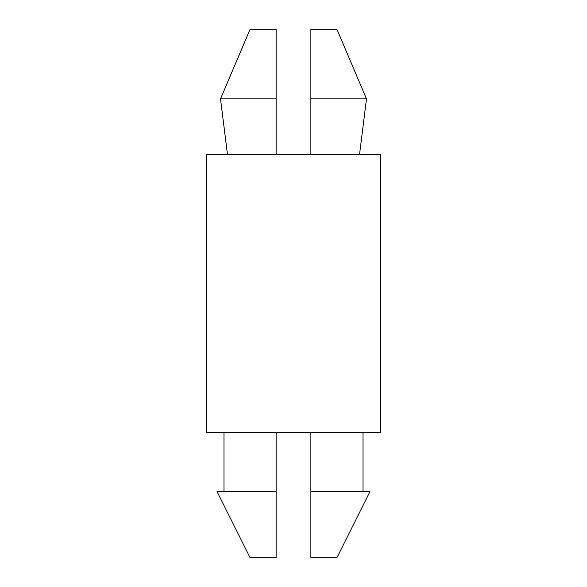 <?xml version="1.0" encoding="UTF-8"?>
<svg xmlns="http://www.w3.org/2000/svg" width="587" height="587" viewBox="0 0 587 587"><rect width="100%" height="100%" fill="white"/><g stroke="black" fill="none" stroke-linecap="round" stroke-linejoin="round"><path stroke-width="0.88" d="M227.463 154.476L220.514 98.865L227.463 154.476M223.985 491.613L223.985 432.524L223.985 491.613M250.055 557.65L217.036 491.613L250.055 557.65L276.125 557.65L250.055 557.65M336.945 29.35L366.486 98.865L310.875 98.865L310.875 154.476L310.875 98.865L366.486 98.865L336.945 29.35L310.875 29.35L310.875 98.865L310.875 29.35L336.945 29.35M310.875 557.65L336.945 557.65L310.875 557.65L336.945 557.65L310.875 557.65L310.875 491.613L369.964 491.613L310.875 491.613L310.875 557.65M276.125 557.65L276.125 491.613L217.036 491.613L276.125 491.613L276.125 432.524L276.125 557.65M310.875 432.524L310.875 491.613L310.875 432.524M206.609 432.524L380.391 432.524L206.609 432.524L206.609 154.476L206.609 432.524M380.391 154.476L206.609 154.476L380.391 154.476L380.391 432.524M276.125 154.476L276.125 98.865L220.514 98.865L276.125 98.865L276.125 29.35L250.055 29.35L276.125 29.35L250.055 29.35L276.125 29.35L276.125 154.476M359.538 154.476L366.486 98.865M369.964 491.613L336.945 557.65M363.015 491.613L363.015 432.524M220.514 98.865L250.055 29.35"/></g></svg>
